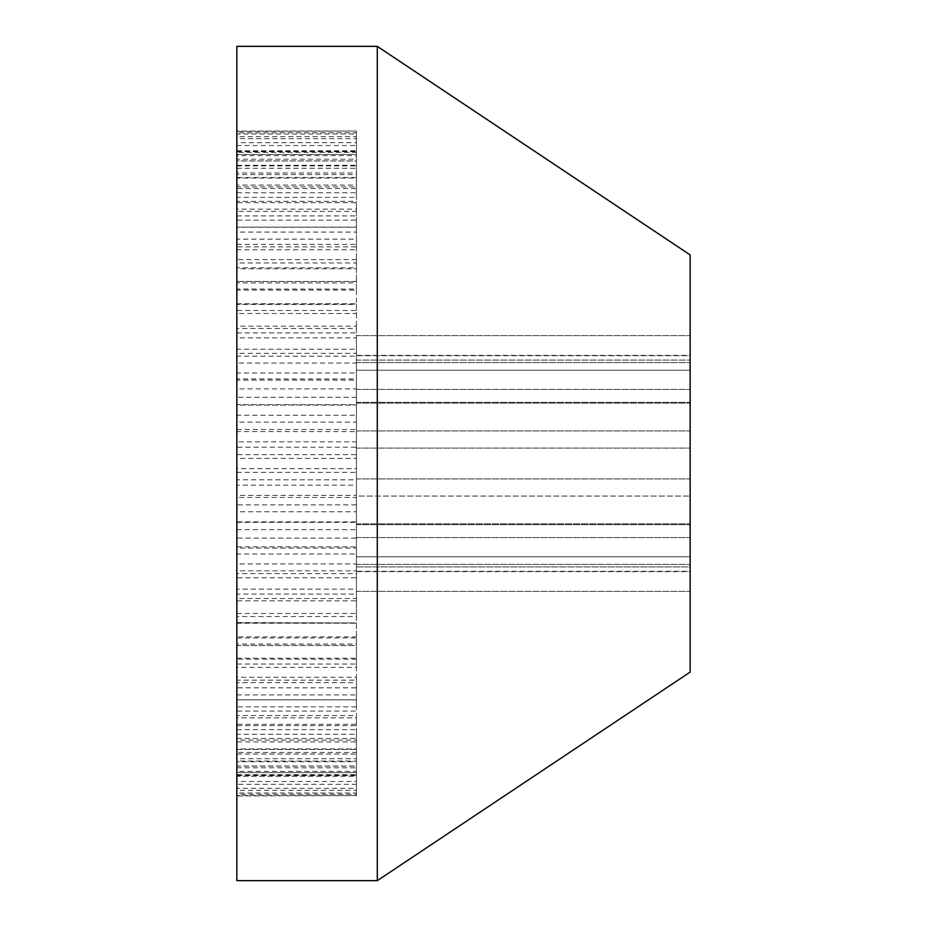 <?xml version="1.0" encoding="UTF-8"?>
<svg xmlns="http://www.w3.org/2000/svg" width="927" height="927" viewBox="0 0 927 927"><rect width="100%" height="100%" fill="white"/><g stroke="black" fill="none" stroke-linecap="round" stroke-linejoin="round"><path stroke-width="0.7" stroke-dasharray="4.63 3.48" d="M690.151 672.075L690.151 254.925M377.289 46.35L377.289 880.65M236.849 880.65L236.849 46.35M236.849 472.353L356.432 472.353L356.432 454.647L236.849 454.647L236.849 504.867L356.432 504.867L356.432 522.353L236.849 522.353L236.849 504.867M356.432 472.353L356.432 485.157L236.849 485.157M356.432 431.634L356.432 422.133L236.849 422.133L236.849 431.634L356.432 431.634L356.432 441.843L236.849 441.843L236.849 454.647M356.432 441.843L356.432 454.647M356.432 522.353L356.432 538.112L236.849 538.112L236.849 522.353M356.432 485.157L356.432 495.366L236.849 495.366M356.432 495.366L356.432 504.867M236.849 422.133L236.849 404.647L356.432 404.647L356.432 422.133M356.432 378.946L356.432 372.978L236.849 372.978L236.849 378.946L356.432 378.946L356.432 388.888L236.849 388.888L236.849 404.647M356.432 388.888L356.432 404.647M236.849 372.978L236.849 356.177L356.432 356.177L356.432 372.978M356.432 328.448L356.432 326.165L236.849 326.165L236.849 328.448L356.432 328.448L356.432 337.868L236.849 337.868L236.849 356.177M356.432 337.868L356.432 356.177M236.849 326.165L236.849 310.487L356.432 310.487L356.432 326.165M236.849 290.105L236.849 281.437L236.849 282.909L356.432 282.909L356.432 281.449L236.849 281.449L356.432 281.437L356.432 290.105L236.849 290.105L236.849 310.487M356.432 290.105L356.432 310.487M236.849 244.334L356.432 244.334L356.432 232.074L236.849 232.074L236.849 268.76L356.432 268.76L356.432 282.909M356.432 244.334L356.432 239.154L236.849 239.154M356.432 202.677L356.432 211.437L236.849 211.437L236.849 202.677L356.432 202.677L356.432 209.154L236.849 209.154L236.849 232.074M356.432 209.154L356.432 232.074M236.849 774.671L356.432 774.671L356.432 772.539L236.849 772.539L236.849 795.969L236.849 775.992L356.432 775.992L356.432 775.273L236.849 775.273L236.849 775.992M356.432 774.671L356.432 795.551L236.849 795.551M356.432 788.286L356.432 766.015L236.849 766.015L236.849 788.286L356.432 788.286L356.432 790.337L236.849 790.337L236.849 772.539M356.432 790.337L356.432 772.539M236.849 766.015L236.849 761.09L356.432 761.09L356.432 766.015M356.432 772.608L356.432 749.514L236.849 749.514L236.849 772.608L356.432 772.608L356.432 776.235L236.849 776.235L236.849 761.09M356.432 776.235L356.432 761.09M236.849 749.514L236.849 741.924L356.432 741.924L356.432 749.514M356.432 748.923L356.432 725.621L236.849 725.621L236.849 748.923L356.432 748.923L356.432 754.045L236.849 754.045L236.849 741.924M356.432 754.045L356.432 741.924M236.849 725.621L236.849 715.563L356.432 715.563L356.432 725.621M356.432 717.846L356.432 694.926L236.849 694.926L236.849 717.846L356.432 717.846L356.432 724.323L236.849 724.323L236.849 715.563M356.432 724.323L356.432 715.563M236.849 658.24L356.432 658.24L356.432 644.091L236.849 644.091L236.849 687.846L236.849 682.666L356.432 682.666L356.432 694.926M356.432 658.24L356.432 680.175L236.849 680.175M356.432 636.895L356.432 616.513L236.849 616.513L236.849 636.895L356.432 636.895L356.432 645.563L236.849 645.563L236.849 644.091M236.849 636.895L236.849 645.551L356.432 645.563L356.432 644.091M236.849 616.513L236.849 600.835L356.432 600.835L356.432 616.513M356.432 589.132L356.432 570.823L236.849 570.823L236.849 589.132L356.432 589.132L356.432 598.552L236.849 598.552L236.849 600.835M356.432 598.552L356.432 600.835M236.849 570.823L236.849 554.022L356.432 554.022L356.432 570.823M356.432 538.112L356.432 548.054L236.849 548.054L236.849 554.022M356.432 548.054L356.432 554.022M236.849 538.112L236.849 548.054M236.849 589.132L236.849 598.552M236.849 694.926L236.849 682.666M356.432 680.175L356.432 687.846L236.849 687.846M356.432 687.846L356.432 682.666M236.849 717.846L236.849 724.323M236.849 748.923L236.849 754.045M236.849 772.608L236.849 776.235M236.849 788.286L236.849 790.337M356.432 775.273L356.432 794.219L236.849 794.219L236.849 775.273M356.432 795.551L236.849 795.969M356.432 795.969L356.432 775.992M236.849 767.799L356.432 767.799L356.432 771.345L236.849 771.345L236.849 767.799L236.849 784.323L236.849 758.726L356.432 758.726L356.432 752.446L236.849 752.446L236.849 758.726M356.432 767.799L356.432 784.323L236.849 784.323M356.432 794.219L356.432 792.991L236.849 792.991L236.849 771.345M356.432 792.991L356.432 771.345M236.849 794.219L236.849 792.991M356.432 752.446L356.432 766.119L236.849 766.119L236.849 752.446M356.432 784.323L356.432 781.473L236.849 781.473M356.432 781.473L356.432 758.726M236.849 729.607L356.432 729.607L356.432 738.46L236.849 738.46L236.849 711.079L356.432 711.079L356.432 699.873L236.849 699.873L236.849 711.079M356.432 729.607L356.432 740.082L236.849 740.082M356.432 766.119L356.432 761.727L236.849 761.727L236.849 738.46M356.432 761.727L356.432 738.46M236.849 766.119L236.849 761.727M236.849 664.022L356.432 664.022L356.432 677.278L236.849 677.278L236.849 637.938L356.432 637.938L356.432 622.979L236.849 622.979L236.849 637.938M356.432 664.022L356.432 667.359L236.849 667.359M236.849 699.873L236.849 706.872L356.432 706.872L356.432 699.769L236.849 699.769L236.849 677.278M356.432 699.769L356.432 677.278M356.432 706.872L356.432 699.873M356.432 740.082L356.432 734.254L236.849 734.254M356.432 734.254L356.432 711.079M236.849 706.872L236.849 699.769M236.849 613.5L356.432 613.5L356.432 622.979L236.849 622.573L236.849 594.091L356.432 594.091L356.432 577.799L236.849 577.799L236.849 594.091M356.432 667.359L356.432 659.167L236.849 659.167M356.432 659.167L356.432 637.938M356.432 577.799L356.432 573.662L236.849 573.662L236.849 577.799M356.432 613.5L356.432 594.091M236.849 529.665L356.432 529.665L356.432 546.849L236.849 546.849L236.849 497.463L356.432 497.463L356.432 479.815L236.849 479.815L236.849 497.463M356.432 529.665L356.432 521.901L236.849 521.901M356.432 573.662L356.432 563.94L236.849 563.94L236.849 546.849M356.432 563.94L356.432 546.849M236.849 573.662L236.849 563.94M356.432 479.815L356.432 468.622L236.849 468.622L236.849 479.815M356.432 521.901L356.432 511.785L236.849 511.785M356.432 511.785L356.432 497.463M236.849 429.537L356.432 429.537L356.432 447.185L236.849 447.185L236.849 397.335L356.432 397.335L356.432 380.151L236.849 380.151L236.849 397.335M356.432 429.537L356.432 415.215L236.849 415.215M356.432 468.622L356.432 458.378L236.849 458.378L236.849 447.185M356.432 458.378L356.432 447.185M236.849 468.622L236.849 458.378M356.432 380.151L356.432 363.06L236.849 363.06L236.849 380.151M356.432 415.215L356.432 405.099L236.849 405.099M356.432 405.099L356.432 397.335M236.849 332.909L356.432 332.909L356.432 349.201L236.849 349.201L236.849 304.021L356.432 304.021L356.432 289.062L236.849 289.062L236.849 304.427L356.432 304.427L356.432 313.5L236.849 313.5M356.432 313.5L356.432 332.909M356.432 363.06L356.432 353.338L236.849 353.338L236.849 349.201M356.432 353.338L356.432 349.201M236.849 363.06L236.849 353.338M356.432 289.062L356.432 267.833L236.849 267.833L236.849 289.062M236.849 215.921L356.432 215.921L356.432 227.127L236.849 227.127L236.849 186.918L236.849 197.393L356.432 197.393L356.432 188.54L236.849 188.54L236.849 197.393M356.432 215.921L356.432 192.746L236.849 192.746M356.432 227.231L356.432 249.722L236.849 249.722L236.849 227.231L356.432 227.231L356.432 220.128L236.849 220.128L236.849 227.127M356.432 220.128L356.432 227.127M236.849 249.722L236.849 262.978L356.432 262.978L356.432 249.722M356.432 267.833L356.432 259.641L236.849 259.641L236.849 262.978M356.432 259.641L356.432 262.978M236.849 267.833L236.849 259.641M236.849 227.231L236.849 220.128M356.432 188.54L356.432 165.273L236.849 165.273L236.849 188.54M356.432 192.746L356.432 186.918L236.849 186.918M356.432 186.918L356.432 197.393M236.849 168.274L356.432 168.274L356.432 174.554L236.849 174.554L236.849 142.677L236.849 159.201L356.432 159.201L356.432 155.655L236.849 155.655L236.849 159.201M356.432 168.274L356.432 145.527L236.849 145.527M356.432 165.273L356.432 160.881L236.849 160.881L236.849 174.554M356.432 160.881L356.432 174.554M236.849 165.273L236.849 160.881M356.432 155.655L356.432 134.009L236.849 134.009L236.849 155.655M356.432 145.527L356.432 142.677L236.849 142.677M356.432 142.677L356.432 159.201M236.849 151.008L356.432 151.008L356.432 151.727L236.849 151.727L236.849 131.031L236.849 152.329L356.432 152.329L356.432 154.461L236.849 154.461L236.849 152.329M356.432 151.008L356.432 131.031L236.849 131.031M356.432 134.009L356.432 132.781L236.849 132.781L236.849 151.727M356.432 132.781L356.432 151.727M236.849 134.009L236.849 132.781M356.432 154.461L356.432 136.663L236.849 136.663L236.849 154.461M356.432 131.031L236.849 131.449M356.432 131.449L356.432 152.329M236.849 165.91L356.432 165.91L356.432 160.985L236.849 160.985L236.849 165.91L236.849 150.765L236.849 177.486L356.432 177.486L356.432 185.076L236.849 185.076L236.849 177.486M356.432 165.91L356.432 150.765L236.849 150.765M356.432 136.663L356.432 138.714L236.849 138.714L236.849 160.985M356.432 138.714L356.432 160.985M236.849 136.663L236.849 138.714M356.432 185.076L356.432 172.955L236.849 172.955L236.849 185.076M356.432 150.765L356.432 154.392L236.849 154.392M356.432 154.392L356.432 177.486M236.849 211.437L236.849 201.379L356.432 201.379L356.432 211.437M356.432 172.955L356.432 178.077L236.849 178.077L236.849 201.379M356.432 178.077L356.432 201.379M236.849 172.955L236.849 178.077M236.849 202.677L236.849 209.154M236.849 282.909L236.849 268.76M356.432 239.154L356.432 246.825L236.849 246.825M356.432 246.825L356.432 268.76M236.849 328.448L236.849 337.868M236.849 378.946L236.849 388.888M236.849 431.634L236.849 441.843M356.432 496.049L356.432 335.655L356.432 370.221L356.432 360.093L356.432 370.221L690.151 370.221L690.151 360.093L690.151 478.911L690.151 360.093L356.432 360.093L356.432 591.345L356.432 556.779L356.432 566.907L356.432 556.779L690.151 556.779L690.151 566.907L690.151 478.911L690.151 566.907L356.432 566.907L356.432 496.049L690.151 496.049L356.432 496.049M690.151 571.275L690.151 591.345L690.151 564.416L690.151 591.345L690.151 571.275L356.432 571.275L690.151 571.275M690.151 355.725L690.151 335.655L690.151 362.584L690.151 335.655L690.151 355.725L356.432 355.725L690.151 355.725M356.432 448.089L690.151 448.089L356.432 448.089M356.432 478.911L690.151 478.911L356.432 478.911M356.432 523.825L690.151 523.825L356.432 523.825M356.432 537.567L690.151 537.567L356.432 537.567M356.432 564.416L690.151 564.416L356.432 564.416M356.432 556.779L690.151 556.779M356.432 430.951L690.151 430.951L356.432 430.951M356.432 403.175L690.151 403.175L356.432 403.175M356.432 389.433L690.151 389.433L356.432 389.433M356.432 362.584L690.151 362.584L356.432 362.584M356.432 370.221L690.151 370.221M236.849 623.222L356.432 623.222M236.849 303.778L356.432 303.778M356.432 524.705L690.151 524.705L356.432 524.705M356.432 591.345L690.151 591.345L356.432 591.345M356.432 571.623L690.151 571.623M356.432 566.907L690.151 566.907M356.432 402.295L690.151 402.295L356.432 402.295M356.432 335.655L690.151 335.655L356.432 335.655M356.432 355.377L690.151 355.377M356.432 360.093L690.151 360.093"/><path stroke-width="1.39" d="M377.289 46.35L690.151 254.925L690.151 672.075L377.289 880.65L377.289 46.35L236.849 46.35L236.849 880.65L377.289 880.65"/></g></svg>
